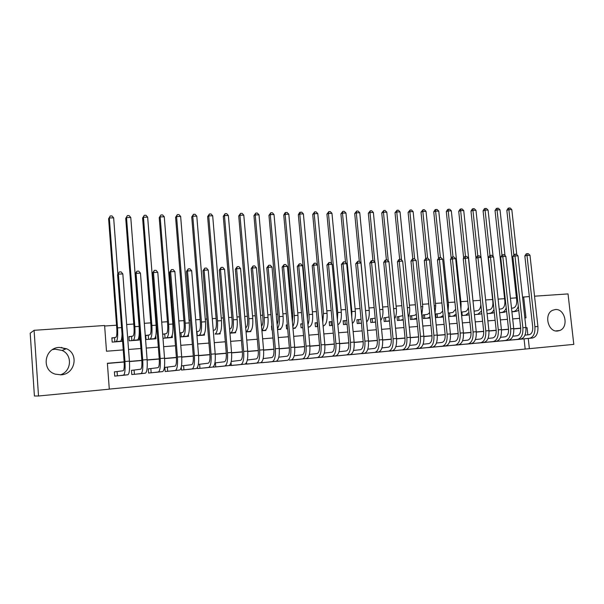 <?xml version="1.0" encoding="UTF-8"?>
<svg xmlns="http://www.w3.org/2000/svg" width="604" height="604" viewBox="0 0 604 604"><rect width="100%" height="100%" fill="white"/><g stroke="black" fill="none" stroke-linecap="round" stroke-linejoin="round"><path stroke-width="0.91" d="M52.518 349.618L55.077 349.18L62.053 350.426C72.744 354.827 71.604 371.49 60.309 374.865M59.23 347.413L66.448 348.712C79.139 353.899 75.092 374.201 61.132 374.82L55.311 374.155C41.019 370.207 44.386 347.798 59.23 347.413M555.235 309.565C565.065 308.267 569.164 327.202 559.757 330.501L557.658 331.015C548.1 332.442 543.615 314.11 552.584 310.297L555.235 309.565M534.54 296.194L568.032 293.914L573.8 344.378L529.376 348.659L528.251 338.436M109.286 389.097L529.376 348.659M124.145 361.856L107.384 363.276L109.294 389.172L38.52 395.998L34.088 330.312L104.605 325.503L106.5 351.234L123.246 349.897M34.088 330.312L30.2 333.189L34.413 396.005L38.52 395.998M114.866 337.644L111.861 337.863L112.178 342.098L122.438 341.328L122.121 337.108M131.868 336.39L128.909 336.609L129.226 340.807L139.335 340.044L139.026 335.975M148.614 335.152L145.7 335.363L146.025 339.539L155.983 338.784L155.749 335.816M165.111 333.929L162.65 334.118M181.366 332.728L179.773 332.849M197.387 331.551L196.64 331.604M271.913 326.047L271.498 326.077L271.845 330.011L272.253 329.98M287.315 324.907L286.228 324.99L286.575 328.893L287.663 328.81M302.498 323.782L300.754 323.918L301.109 327.791L302.846 327.662M315.099 323.049L317.462 322.695L315.084 322.853L315.431 326.704L317.817 326.53M331.664 321.63L329.21 321.811L329.565 325.639L332.562 325.413M345.563 320.603L343.147 320.784L343.502 324.582L347.104 324.31M359.282 319.591L356.896 319.765L357.258 323.54L361.434 323.223M372.811 318.595L370.456 318.769L370.818 322.513L375.567 322.151M386.16 317.606L383.842 317.779L384.204 321.502L389.505 321.094M399.335 316.632L397.039 316.806L397.409 320.498L402.966 320.075M412.336 315.673L410.071 315.839L410.441 319.508L416.798 319.033M425.163 314.729L422.928 314.888L423.298 318.534L430.169 318.014M437.825 313.793L435.62 313.952L435.997 317.576L443.351 317.017M450.327 312.864L448.236 313.023M462.664 311.958L461.237 312.064M474.85 311.06L474.065 311.113M486.877 310.169L489.625 309.731C492.018 308.916 493.106 306.326 492.894 301.962L483.087 210.819L484.385 208.765L485.178 208.493L486.379 208.471L488.077 210.071L493.098 256.511M511.852 339.961L518.844 339.38M500.089 341.026L507.171 340.437M488.175 342.106L495.348 341.494M476.111 343.2L483.374 342.581M463.887 344.31L471.241 343.684M451.505 345.435L458.964 344.824M438.965 346.568L446.515 345.956M426.258 347.723L433.906 347.081M413.385 348.893L421.139 348.259M400.339 350.071L408.191 349.414M387.119 351.271L395.084 350.63M373.717 352.487L381.788 351.807M360.143 353.718L368.319 353.03M346.371 354.963L354.661 354.299M332.419 356.224L340.822 355.529M318.263 357.508L326.787 356.805M303.918 358.806L312.555 358.096M289.369 360.12L298.127 359.403M274.616 361.456L283.502 360.731M259.644 362.808L268.667 362.113M244.469 364.174L253.612 363.442M229.067 365.556L238.338 364.831M213.416 366.696L213.454 367.134L222.853 366.235M197.5 367.353L197.599 368.576L207.134 367.662M181.275 367.134L181.51 370.041L191.189 369.104M167.731 367.104L164.854 367.353L165.179 371.52L175.001 370.569M151.204 368.568L148.282 368.833L148.607 373.03L158.573 372.056M134.42 370.063L131.461 370.327L131.785 374.555L141.902 373.566M525.163 349.006L524.046 338.852M520.724 328.312L513.77 328.901M508.545 329.346L501.441 329.95M496.209 330.396L488.946 331.015M483.706 331.46L476.284 332.087M471.037 332.532L463.449 333.182M458.194 333.627L450.433 334.284M445.178 334.737L437.251 335.409M431.981 335.854L423.88 336.541M418.61 336.994L410.32 337.696M405.042 338.142L396.579 338.867M391.294 339.312L382.634 340.052M377.349 340.497L368.5 341.252M363.208 341.698L354.155 342.468M348.863 342.921L339.614 343.706M334.314 344.159L324.854 344.959M319.554 345.413L309.882 346.235M304.575 346.688L294.684 347.526M289.376 347.979L279.267 348.833M273.959 349.286L263.616 350.169M258.308 350.614L247.731 351.52M242.415 351.966L231.604 352.887M226.289 353.34L215.228 354.276M209.92 354.729L198.603 355.696M193.295 356.141L181.713 357.13M176.406 357.576L164.567 358.587M159.26 359.04L147.15 360.067M141.849 360.52L129.452 361.57M124.152 362.022L107.399 363.442M231.445 361.434L240.543 360.331C242.045 359.637 242.665 356.738 242.393 351.626L235.356 269.263L237.251 266.674L238.844 266.606L240.603 268.538L247.693 351.09C248.101 358.784 247.157 363.132 244.862 364.137L235.651 365.118M215.862 362.815L214.926 362.898M200.052 364.227L198.346 364.378M184.009 365.654L181.51 365.873M117.395 371.581L114.383 371.845L114.7 376.111L124.975 375.099M516.428 297.863L510.425 298.27M504.604 298.67L498.111 299.116M492.622 299.486L485.624 299.969M480.391 300.324L473.294 300.807M467.738 301.192L460.852 301.66M454.903 302.068L448.244 302.521M441.901 302.959L435.469 303.397M428.727 303.857L422.521 304.28M415.363 304.771L409.406 305.179M401.819 305.7L396.111 306.092M388.085 306.636L382.626 307.013M374.155 307.595L368.969 307.949M360.029 308.561L355.114 308.893M345.707 309.535L341.071 309.852M331.173 310.531L326.824 310.826M316.436 311.543L312.381 311.815M307.24 312.17L306.779 312.2M301.479 312.562L297.734 312.819M292.585 313.174L291.604 313.242M286.304 313.604L282.876 313.838M277.727 314.186L276.209 314.291M270.909 314.654L267.806 314.865M262.657 315.22L260.581 315.363M255.281 315.726L252.51 315.915M247.361 316.262L244.718 316.443M239.418 316.806L236.994 316.972M231.845 317.327L228.622 317.545M223.314 317.908L221.253 318.051M216.104 318.406L212.276 318.663M206.968 319.025L205.277 319.146M200.128 319.493L195.673 319.803M190.373 320.165L189.06 320.256M183.91 320.603L178.822 320.951M173.522 321.313L172.593 321.381M167.451 321.728L161.706 322.121M156.406 322.483L155.885 322.521M150.743 322.876L144.318 323.314M133.778 324.031L126.659 324.522M116.557 325.209L104.643 326.024M515.778 311.385L511.905 311.823M504.114 312.268L499.584 312.759M492.298 313.151L487.096 313.702M480.339 314.057L474.442 314.661M468.221 314.963L461.615 315.635M455.945 315.892L448.613 316.617M323.91 325.76L323.11 326.122M309.693 326.794L308.153 327.262M295.281 327.829L295.318 328.229L292.97 328.41M280.664 328.863L280.709 329.339L277.561 329.573M265.843 329.897L265.888 330.456L261.925 330.758M250.803 330.909L250.864 331.596L246.054 331.958M235.545 331.906L235.613 332.751L229.943 333.182M220.06 332.872L220.15 333.921L215.069 334.065C217.093 332.857 217.901 328.47 217.5 320.92L208.727 215.877L207.617 216.64L209.407 213.99L210.985 213.959L212.683 215.794L221.472 320.649C221.872 328.183 221.049 332.555 219.003 333.77L217.417 334.133M204.348 333.778L204.462 335.114L196.972 335.681M188.395 334.608L188.539 336.315L180.105 336.957M172.2 335.318L172.382 337.545L162.974 338.255M522.551 297.13L529.338 296.549M524.846 317.938L525.978 317.847L523.668 296.934M128.539 349.482L140.928 348.493M146.228 348.07L158.331 347.111M163.631 346.688L175.47 345.745M180.77 345.322L192.344 344.401M197.651 343.978L208.954 343.08M214.261 342.657L225.322 341.773M230.63 341.351L241.441 340.497M246.749 340.075L257.319 339.229M262.627 338.806L272.963 337.983M278.27 337.561L288.38 336.76M293.68 336.337L303.563 335.552M308.87 335.129L318.534 334.359M323.835 333.937L333.287 333.182M338.587 332.766L347.836 332.026M353.129 331.604L362.173 330.886M367.459 330.464L376.307 329.761M381.592 329.339L390.252 328.651M395.529 328.229L403.993 327.557M409.27 327.142L417.553 326.477M422.823 326.062L430.924 325.413M436.186 324.997L444.114 324.363M449.368 323.948L457.122 323.329M462.377 322.913L469.957 322.309M475.205 321.894L482.626 321.298M487.866 320.883L495.129 320.309M500.354 319.894L507.458 319.327M512.683 318.912L519.636 318.353M527.851 334.827L527.058 327.64L525.925 327.73M520.708 328.176L513.755 328.765M508.538 329.21L501.426 329.814M496.194 330.26L488.93 330.871M483.691 331.317L476.269 331.951M471.022 332.396L463.434 333.038M458.179 333.483L450.425 334.148M445.163 334.593L437.236 335.265M431.973 335.711L423.865 336.398M418.595 336.851L410.312 337.553M405.035 337.998L396.564 338.716M391.279 339.169L382.626 339.901M377.341 340.354L368.485 341.101M363.193 341.554L354.148 342.325M348.848 342.77L339.599 343.555M334.299 344.008L324.839 344.808M319.539 345.262L309.867 346.084M304.559 346.53L294.677 347.376M289.369 347.821L279.252 348.682M273.944 349.135L263.601 350.01M258.293 350.463L247.716 351.362M242.408 351.815L231.589 352.728M226.281 353.181L215.213 354.118M209.905 354.571L198.588 355.529M193.28 355.983L181.706 356.964M176.398 357.417L164.56 358.421M159.252 358.874L147.134 359.901M141.834 360.354L129.445 361.403M525.925 327.768L527.058 327.64M61.427 347.406L65.247 349.18M511.52 308.267L513.309 307.987C515.778 307.172 516.903 304.612 516.692 300.301L506.824 210.313L508.115 208.289L508.938 208.018L510.108 207.995L511.807 209.58L516.767 254.654M518.308 306.251C517.334 309.331 515.793 311.075 513.694 311.483L511.898 311.747M518.745 310.252L516.609 311.264L513.762 311.687M511.807 209.58L508.87 209.641L513.845 254.941M508.938 208.018L508.87 209.641L506.824 210.313M524.967 335.129L529.134 334.692C531.731 333.974 532.924 331.415 532.713 326.998L524.838 255.945L526.175 253.884L527.043 253.672L528.236 253.62L529.987 255.281L537.915 326.485C538.224 333.129 536.42 336.972 532.494 338.013L516.813 339.561M529.987 255.281L527.005 255.417L534.925 326.734C535.242 333.393 533.445 337.236 529.534 338.285L513.898 339.826M527.043 253.672L527.005 255.417L524.838 255.945M499.198 309.218L501.539 308.855C503.97 308.04 505.08 305.465 504.869 301.124L495.031 210.562L496.329 208.531L497.13 208.252L498.323 208.229L500.014 209.822L505.004 255.575M506.22 307.889C505.223 310.531 503.789 312.026 501.924 312.374L499.584 312.729M506.605 311.438L502.075 312.57M500.014 209.822L497.047 209.882L501.962 255.077M497.13 208.252L497.047 209.882L495.031 210.562M493.959 309.467C492.977 311.709 491.656 312.978 490.003 313.272L487.254 313.695M494.299 312.593L490.237 313.468M488.077 210.071L485.072 210.132L489.957 255.469M485.178 208.493L485.072 210.132L483.087 210.819M474.072 311.181L477.553 310.622C479.523 310.063 480.61 307.995 480.829 304.431M481.531 311.007L477.93 314.186L475.22 314.601M481.818 313.71L478.247 314.374M475.99 258.059L470.984 211.075L472.29 209.014L473.068 208.735L474.291 208.712L475.982 210.32L481.033 257.47M475.982 210.32L472.94 210.388L477.802 255.945M473.068 208.735L472.94 210.388L470.984 211.075M461.245 312.162L465.329 311.521C466.832 311.173 467.843 309.716 468.364 307.157M468.93 312.51L465.707 315.114L463.041 315.53M469.172 314.797L466.099 315.296M463.668 258.142L458.73 211.332L460.037 209.256L460.807 208.976L462.037 208.954L463.736 210.577L473.589 306.643M463.736 210.577L460.648 210.637L465.488 256.436M460.807 208.976L460.648 210.637L458.73 211.332M461.894 312.079L462.264 315.59M512.819 336.209L517.175 335.748C519.734 335.039 520.912 332.464 520.693 328.017L512.841 256.496L514.185 254.427L515.038 254.216L516.246 254.156L517.998 255.832L525.903 327.496C526.22 334.186 524.446 338.051 520.572 339.093L505.11 340.626M517.998 255.832L514.978 255.968L522.875 327.753C523.192 334.457 521.426 338.323 517.568 339.365L502.166 340.898M515.038 254.216L514.978 255.968L512.841 256.496M500.512 337.311L505.057 336.828C507.579 336.118 508.734 333.521 508.515 329.044L500.693 257.055L502.037 254.971L502.875 254.76L504.098 254.707L505.858 256.383L513.732 328.531C514.057 335.265 512.313 339.154 508.5 340.195L493.264 341.705M505.858 256.383L502.792 256.526L510.667 328.795C510.984 335.537 509.248 339.425 505.45 340.467L490.274 341.977M502.875 254.76L502.792 256.526L500.693 257.055M488.04 338.421L492.781 337.915C495.265 337.206 496.397 334.601 496.178 330.094L488.379 257.621L489.723 255.522L490.554 255.311L491.792 255.258L493.551 256.949L501.403 329.58C501.728 336.353 500.014 340.263 496.261 341.305L481.26 342.793M493.551 256.949L490.448 257.093L498.292 329.844C498.617 336.624 496.911 340.543 493.174 341.585L478.24 343.072M490.554 255.311L490.448 257.093L488.379 257.621M475.401 339.554L480.346 339.025C482.792 338.316 483.902 335.688 483.676 331.158L475.907 258.195L477.251 256.088L478.066 255.869L479.327 255.817L481.086 257.523L488.908 330.637C489.232 337.455 487.556 341.388 483.864 342.43L469.104 343.902M481.086 257.523L477.945 257.666L485.759 330.901C486.084 337.734 484.416 341.675 480.739 342.71L466.046 344.174M478.066 255.869L477.945 257.666L475.907 258.195M448.251 313.159L452.94 312.434L455.65 309.21M456.148 313.982L453.317 316.051L450.697 316.466M456.345 315.832L453.8 316.224M451.188 258.21L446.318 211.596L447.624 209.505L448.379 209.226L449.633 209.203L451.331 210.834L461.094 303.963L460.943 309.233M451.331 210.834L448.206 210.902L453.023 256.994M448.379 209.226L448.206 210.902L446.318 211.596M449.572 312.993L449.935 316.519M462.589 340.694L467.745 340.143C470.146 339.433 471.233 336.798 471.007 332.23L463.26 258.776L464.612 256.655L465.42 256.436L466.688 256.383L468.447 258.097L476.246 331.709C476.579 338.58 474.933 342.528 471.301 343.57L456.798 345.02M468.447 258.097L465.269 258.248L473.053 331.981C473.385 338.859 471.747 342.815 468.13 343.857L453.695 345.299M465.42 256.436L465.269 258.248L463.26 258.776M435.643 314.103L440.391 313.363L442.732 311.015M443.193 315.416L440.769 317.002L438.202 317.41M443.336 316.851L441.343 317.168M438.534 258.27L433.748 211.861L435.054 209.754L435.794 209.475L437.062 209.452L438.761 211.098L448.485 304.846L448.07 311.438M438.761 211.098L435.597 211.158L440.391 257.561M435.794 209.475L435.597 211.158L433.748 211.861M437.085 313.914L437.447 317.462M449.603 341.856L454.971 341.275C457.326 340.565 458.391 337.915 458.164 333.317L450.456 259.365L451.807 257.228L452.592 257.017L453.883 256.957L455.65 258.686L463.411 332.796C463.744 339.712 462.136 343.691 458.572 344.725L444.325 346.152M455.65 258.686L452.419 258.837L460.173 333.076C460.512 339.999 458.904 343.978 455.363 345.02L441.177 346.439M452.592 257.017L452.419 258.837L450.456 259.365M422.951 315.039L427.685 314.299L429.625 312.676M430.048 316.821L428.055 317.961L425.533 318.368M430.154 317.893L428.719 318.127M425.729 258.384L421.003 212.125L423.042 209.731L424.325 209.701L426.031 211.362L435.711 305.73L435.001 313.446M426.031 211.362L422.815 211.43L427.594 258.135M423.042 209.731L422.815 211.43L421.003 212.125M424.438 314.85L424.801 318.421M436.443 343.034L442.03 342.43C444.34 341.721 445.382 339.048 445.148 334.427L437.47 259.962L438.829 257.81L439.599 257.598L440.905 257.538L442.672 259.282L450.403 333.899C450.743 340.86 449.165 344.861 445.669 345.896L431.686 347.3M442.672 259.282L439.395 259.433L447.119 334.178C447.466 341.154 445.895 345.156 442.415 346.19L428.5 347.587M439.599 257.598L439.395 259.433L437.47 259.962M410.086 315.998L414.805 315.25L416.315 314.216M416.715 318.18L412.706 319.342M416.79 318.957L415.929 319.093M412.789 258.867L408.1 212.404L410.124 209.988L411.422 209.966L413.128 211.627L422.762 306.636L421.735 315.333M413.128 211.627L409.874 211.694L414.654 258.965M410.124 209.988L409.874 211.694L408.1 212.404M411.618 315.794L411.981 319.395M423.094 344.227L428.908 343.593C431.173 342.883 432.185 340.203 431.958 335.545L424.31 260.566L425.669 258.406L426.424 258.187L427.753 258.127L429.512 259.886L437.213 335.024C437.56 342.03 436.02 346.047 432.592 347.089L418.889 348.463M429.512 259.886L426.197 260.037L433.891 335.303C434.231 342.325 432.698 346.349 429.293 347.383L415.658 348.757M426.424 258.187L426.197 260.037L424.31 260.566M397.062 316.964L402.808 315.65M403.193 319.493L399.705 320.324M399.682 259.388L395.016 212.676L397.032 210.252L398.346 210.222L400.052 211.898L409.64 307.549C409.973 311.4 409.512 314.593 408.266 317.13M400.052 211.898L396.752 211.966L401.554 259.999M397.032 210.252L396.752 211.966L395.016 212.676M398.64 316.753L398.995 320.377M409.565 345.435L415.605 344.778C417.825 344.069 418.814 341.366 418.58 336.677L410.969 261.185L412.328 259.003L413.068 258.784L414.412 258.723L416.179 260.49L423.842 336.156C424.189 343.208 422.687 347.255 419.335 348.289L405.911 349.641M416.179 260.49L412.819 260.649L420.475 336.443C420.822 343.51 419.327 347.557 415.99 348.591L402.641 349.942M413.068 258.784L412.819 260.649L410.969 261.185M383.857 317.946L389.097 316.972M389.474 320.747L386.53 321.32M386.401 259.984L381.758 212.955L383.759 210.517L385.095 210.486L386.802 212.178L396.345 308.47C396.7 312.849 396.118 316.3 394.601 318.837M386.802 212.178L383.457 212.246L388.281 261.056M383.759 210.517L383.457 212.246L381.758 212.955M385.48 317.727L385.835 321.373M395.846 346.658L402.121 345.971C404.295 345.269 405.254 342.551 405.02 337.825L397.447 261.804L398.806 259.614L399.531 259.395L400.897 259.335L402.664 261.109L410.29 337.304C410.637 344.408 409.18 348.478 405.896 349.512L392.766 350.841M402.664 261.109L399.252 261.268L406.869 337.591C407.224 344.71 405.767 348.787 402.506 349.822L389.452 351.135M399.531 259.395L399.252 261.268L397.447 261.804M370.471 318.935L375.182 318.165M375.484 321.94L373.174 322.332M372.94 260.588L368.327 213.242L370.312 210.781L371.664 210.751L373.37 212.457L382.868 309.414C383.238 314.337 382.521 318.029 380.731 320.467M373.37 212.457L369.98 212.525L374.827 262.144M370.312 210.781L369.98 212.525L368.327 213.242M372.147 318.716L372.502 322.385M381.939 347.904L388.455 347.187C390.569 346.485 391.505 343.752 391.264 338.995L383.729 262.438L385.095 260.226L385.805 260.007L387.187 259.947L388.953 261.743L396.541 338.466C396.896 345.624 395.477 349.716 392.268 350.75L379.448 352.049M388.953 261.743L385.495 261.902L393.076 338.761C393.43 345.933 392.019 350.033 388.833 351.06L376.088 352.351M385.805 260.007L385.495 261.902L383.729 262.438M356.911 319.939L361.056 319.267M361.418 323.049L359.644 323.359M359.312 261.328L354.707 213.529L356.677 211.053L358.051 211.023L359.757 212.736L369.203 310.365C369.58 315.892 368.727 319.773 366.643 322.015M359.757 212.736L356.322 212.812L365.865 313.884M356.677 211.053L356.322 212.812L354.707 213.529M358.633 319.712L358.987 323.412M367.828 349.172L374.593 348.417C376.654 347.715 377.568 344.967 377.319 340.18L369.829 263.08L371.196 260.853L371.883 260.634L373.287 260.573L375.054 262.378L382.604 339.652C382.966 346.855 381.585 350.977 378.451 352.004L365.941 353.272M375.054 262.378L371.551 262.536L379.086 339.946C379.448 347.164 378.074 351.294 374.971 352.321L362.536 353.582M371.883 260.634L371.551 262.536L369.829 263.08M343.163 320.966L346.734 320.384M347.089 324.189L345.926 324.401M345.533 262.506L340.905 213.824L342.861 211.324L344.25 211.302L345.956 213.023L355.348 311.324C355.726 317.508 354.729 321.547 352.351 323.45M345.956 213.023L342.476 213.099L351.853 311.573L351.77 317.334M342.861 211.324L342.476 213.099L340.905 213.824M344.937 320.724L345.284 324.446M329.225 322L332.2 321.524M332.555 325.352L332.019 325.45M331.566 263.721L326.915 214.118L328.848 211.604L330.26 211.581L331.966 213.318L341.298 312.306C341.668 319.206 340.513 323.359 337.832 324.756M331.966 213.318L328.44 213.393L337.757 312.555L337.394 320.06M328.848 211.604L328.44 213.393L326.915 214.118M331.045 321.751L331.4 325.496M317.402 264.967L312.721 214.42L314.646 211.891L316.073 211.861L317.779 213.612L327.058 313.295C327.421 320.46 326.251 324.65 323.548 325.866L323.095 325.949M317.779 213.612L314.201 213.688L323.465 313.544L322.778 322.483M314.646 211.891L314.201 213.688L312.721 214.42M316.972 322.793L317.319 326.568M300.769 324.106L302.506 323.872M307.413 319.184L307.489 314.888L298.338 214.722L299.667 212.472L301.69 212.147L303.397 213.914L312.608 314.299C312.985 321.517 311.86 325.73 309.233 326.945L308.138 327.157M303.397 213.914L299.773 213.99L308.969 314.556C309.293 318.67 308.946 322.053 307.919 324.703M300.241 212.178L299.773 213.99L298.338 214.722M286.243 325.186L287.33 325.035M292.396 322.068L292.834 315.907L283.752 215.032L285.08 212.767L287.104 212.442L288.81 214.216L297.961 315.318C298.338 322.589 297.259 326.832 294.722 328.048L292.963 328.387M288.81 214.216L285.133 214.292L294.269 315.582C294.624 320.43 294.14 324.159 292.819 326.756M285.639 212.472L285.133 214.292L283.752 215.032M271.513 326.281L271.928 326.228M277.1 324.371C277.923 322.619 278.21 320.143 277.976 316.949L268.954 215.341L270.826 212.767L272.313 212.736L274.02 214.518L283.102 316.36C283.487 323.676 282.453 327.942 280.007 329.157L278.127 329.535M274.02 214.518L270.282 214.601L279.35 316.617C279.735 322.272 279.108 326.281 277.478 328.636M270.826 212.767L270.282 214.601L268.954 215.341M261.532 326.266C262.702 324.824 263.163 322.068 262.899 317.998L253.952 215.658L255.802 213.061L257.312 213.031L259.01 214.835L268.025 317.402C268.418 324.778 267.436 329.074 265.081 330.282L263.276 330.66M259.01 214.835L255.228 214.911L264.227 317.674C264.62 324.22 263.842 328.44 261.887 330.32M255.802 213.061L255.228 214.911L253.952 215.658M245.692 327.73L245.783 327.708C247.262 326.885 247.867 324.001 247.602 319.063L238.731 215.983L240.558 213.363L242.091 213.333L243.789 215.152L252.736 318.474C253.129 325.896 252.193 330.214 249.943 331.43L248.206 331.8M243.789 215.152L239.954 215.228L248.878 318.738C249.271 326.175 248.35 330.501 246.122 331.717L246.032 331.739M240.558 213.363L239.954 215.228L238.731 215.983M229.588 329.029L230.366 328.848C231.777 328.017 232.351 325.118 232.087 320.143L223.284 216.308L225.096 213.673L226.651 213.642L228.35 215.469L237.213 319.554C237.614 327.028 236.738 331.377 234.586 332.593L232.925 332.955M228.35 215.469L224.454 215.553L233.303 319.826C233.703 327.315 232.834 331.672 230.713 332.887L229.928 333.061M225.096 213.673L224.454 215.553L223.284 216.308M213.242 330.365L214.73 330.003C216.073 329.172 216.609 326.251 216.338 321.245L207.617 216.64M212.683 215.794L208.727 215.877L209.407 213.99M196.647 331.702L198.867 331.173C200.135 330.343 200.634 327.406 200.362 322.355L191.725 216.972L193.491 214.307L195.092 214.269L196.783 216.126L205.488 321.758C205.896 329.354 205.133 333.755 203.186 334.963L201.691 335.326M196.783 216.126L192.774 216.209L201.457 322.038C201.864 329.648 201.117 334.057 199.199 335.265L197.719 335.62M193.491 214.307L192.774 216.209L191.725 216.972M196.957 331.656L197.289 335.658M179.788 333.015L182.763 332.359C183.963 331.528 184.424 328.568 184.144 323.487L175.59 217.312L177.334 214.624L178.958 214.594L180.649 216.466L189.271 322.891C189.686 330.539 188.977 334.963 187.142 336.179L185.722 336.534M180.649 216.466L176.579 216.549L185.179 323.17C185.594 330.833 184.9 335.273 183.095 336.488L181.698 336.836M177.334 214.624L176.579 216.549L175.59 217.312M180.966 332.842L181.291 336.866M162.665 334.352L166.425 333.559C167.542 332.736 167.965 329.754 167.678 324.635L159.222 217.659L160.936 214.956L162.589 214.918L164.273 216.806L172.804 324.031C173.227 331.739 172.578 336.202 170.857 337.409L169.528 337.757M164.273 216.806L160.143 216.889L168.652 324.325C169.075 332.041 168.44 336.511 166.749 337.719L165.436 338.066M160.936 214.956L159.222 217.659M164.733 334.042L165.051 338.097M145.723 335.643L149.83 334.782C150.879 333.959 151.257 330.962 150.97 325.798L142.604 218.014L144.296 215.288L145.972 215.251L147.655 217.146L156.096 325.201C156.519 332.963 155.93 337.447 154.33 338.663L153.084 339.003M147.655 217.146L143.458 217.236L151.876 325.488C152.306 333.272 151.732 337.764 150.154 338.98L148.939 339.32M144.296 215.288L142.604 218.014M148.259 335.258L148.576 339.342M128.931 336.889L132.993 336.028C133.96 335.197 134.292 332.185 134.005 326.983L125.73 218.369L127.399 215.62L129.097 215.59L130.781 217.5L139.124 326.379C139.554 334.201 139.033 338.716 137.553 339.931L136.398 340.271M130.781 217.5L126.523 217.591L134.843 326.681C135.273 334.518 134.768 339.04 133.318 340.248L132.185 340.588M127.399 215.62L125.73 218.369M131.544 336.488L131.853 340.611M111.883 338.164L115.9 337.289C116.776 336.458 117.07 333.423 116.776 328.183L108.607 218.731L110.245 215.96L111.974 215.93L113.65 217.855L117.878 274.186M113.65 217.855L109.324 217.946L117.538 327.881C117.984 335.779 117.538 340.331 116.217 341.547L115.183 341.872M122.061 334.103C121.895 338.406 121.381 340.784 120.513 341.222L119.456 341.547M110.245 215.96L108.607 218.731M114.564 337.749L114.873 341.894M353.521 350.456L360.535 349.671C362.543 348.969 363.427 346.205 363.178 341.381L355.726 263.729L357.772 261.268L359.191 261.2L360.958 263.019L368.463 340.852C368.833 348.108 367.489 352.245 364.446 353.272L352.253 354.518M360.958 263.019L357.402 263.185L364.899 341.154C365.269 348.425 363.94 352.57 360.913 353.597L348.802 354.835M357.772 261.268L357.402 263.185L355.726 263.729M339.01 351.755L346.281 350.932C348.236 350.229 349.089 347.451 348.833 342.596L341.426 264.386L343.457 261.909L344.899 261.842L346.666 263.676L354.125 342.068C354.495 349.376 353.197 353.544 350.237 354.563L338.383 355.779M346.666 263.676L343.057 263.842L350.509 342.37C350.879 349.693 349.595 353.868 346.651 354.888L334.88 356.096M343.457 261.909L343.057 263.842L341.426 264.386M324.28 353.076L331.822 352.223C333.718 351.52 334.541 348.719 334.284 343.827L326.923 265.05L328.931 262.559L330.396 262.498L332.162 264.341L339.576 343.298C339.954 350.66 338.701 354.85 335.824 355.877L324.31 357.062M332.162 264.341L328.508 264.507L335.907 343.608C336.285 350.984 335.046 355.182 332.192 356.201L320.769 357.379M328.931 262.559L328.508 264.507L326.923 265.05M309.339 354.42L317.153 353.521C318.988 352.827 319.78 350.01 319.524 345.08L312.215 265.73L314.201 263.223L315.688 263.155L317.455 265.013L324.816 344.552C325.201 351.966 324.001 356.179 321.207 357.198L310.048 358.353M317.455 265.013L313.74 265.186L321.094 344.869C321.479 352.298 320.286 356.519 317.523 357.538L306.454 358.685M314.201 263.223L313.74 265.186L312.215 265.73M294.186 355.779L302.279 354.842C304.054 354.148 304.809 351.317 304.544 346.349L297.289 266.417L299.259 263.895L300.762 263.827L302.529 265.7L309.844 345.82C310.229 353.287 309.074 357.53 306.379 358.549L295.59 359.667M302.529 265.7L298.769 265.873L306.069 346.145C306.454 353.627 305.314 357.87 302.642 358.889L291.943 359.999M299.259 263.895L298.769 265.873L297.289 266.417M278.799 357.16L287.179 356.186C288.893 355.492 289.61 352.645 289.354 347.64L282.144 267.111L284.099 264.575L285.624 264.507L287.391 266.394L294.654 347.111C295.046 354.631 293.937 358.897 291.339 359.916L291.377 360.052M287.391 266.394L283.57 266.568L290.818 347.436C291.211 354.971 290.116 359.244 287.542 360.256L280.92 361.003M287.542 360.256L277.221 361.335M284.099 264.575L283.57 266.568L282.144 267.111M263.185 358.572L271.86 357.545C273.506 356.851 274.193 353.989 273.929 348.953L266.779 267.821L268.712 265.262L270.26 265.194L272.026 267.096L279.229 348.417C279.629 355.998 278.572 360.294 276.073 361.298L266.047 362.355M272.026 267.096L268.146 267.27L275.341 348.75C275.741 356.337 274.699 360.641 272.223 361.653L262.295 362.694M268.712 265.262L268.146 267.27L266.779 267.821M261.706 362.053L261.766 362.74M247.338 359.999L256.315 358.927C257.893 358.232 258.55 355.356 258.278 350.275L251.181 268.538L253.099 265.964L254.669 265.888L256.436 267.814L263.578 349.746C263.986 357.379 262.982 361.698 260.581 362.71L250.954 363.729M256.436 267.814L252.495 267.987L259.629 350.078C260.037 357.727 259.048 362.053 256.677 363.064L247.149 364.069M253.099 265.964L252.495 267.987L251.181 268.538M246.515 362.574L246.643 364.114M240.603 268.538L236.609 268.72L243.684 351.43C244.099 359.138 243.163 363.495 240.898 364.491L231.785 365.465M237.251 266.674L236.609 268.72L235.356 269.263M231.045 362.377L231.309 365.511M214.918 362.921L224.529 361.751C225.964 361.064 226.538 358.142 226.266 352.993L219.29 270.003L221.162 267.398L222.785 267.323L224.545 269.271L231.566 352.457C231.981 360.211 231.098 364.582 228.908 365.586L220.12 366.53M224.545 269.271L220.49 269.459L227.497 352.804C227.912 360.573 227.044 364.952 224.884 365.948L216.202 366.885M221.162 267.398L220.49 269.459L219.29 270.003M215.409 362.876L215.741 366.922M198.338 364.408L208.274 363.193C209.633 362.513 210.169 359.576 209.89 354.382L202.989 270.758L204.832 268.131L206.477 268.055L208.237 270.018L215.198 353.846C215.613 361.66 214.782 366.062 212.714 367.058L204.363 367.957M208.237 270.018L204.122 270.207L211.06 354.201C211.483 362.022 210.668 366.432 208.622 367.428L200.392 368.319M204.832 268.131L204.122 270.207L202.989 270.758M199.622 364.28L199.954 368.364M181.502 365.918L191.77 364.665C193.053 363.978 193.552 361.026 193.265 355.794L186.432 271.521L188.252 268.871L189.92 268.795L191.679 270.773L198.565 355.258C198.995 363.125 198.225 367.557 196.27 368.546L188.373 369.414M191.679 270.773L187.497 270.969L194.375 355.613C194.798 363.495 194.05 367.934 192.117 368.923L184.341 369.784M188.252 268.871L187.497 270.969L186.432 271.521M183.601 365.707L183.933 369.814M164.854 367.413L175.017 366.152C176.217 365.473 176.67 362.498 176.383 357.228L169.618 272.291L171.415 269.626L173.114 269.55L174.866 271.543L181.683 356.692C182.114 364.62 181.411 369.082 179.569 370.063L172.148 370.886M174.866 271.543L170.622 271.74L177.425 357.055C177.855 364.997 177.168 369.459 175.356 370.448L168.055 371.264M171.415 269.626L170.622 271.74L169.618 272.291M167.346 367.149L167.67 371.294M148.29 368.885L157.999 367.662C159.116 366.983 159.532 363.993 159.237 358.678L152.548 273.076L154.314 270.396L156.036 270.313L157.787 272.329L164.537 358.142C164.975 366.137 164.333 370.622 162.612 371.603L155.681 372.389M157.787 272.329L153.484 272.525L160.203 358.512C160.649 366.522 160.022 371.015 158.339 371.996L151.521 372.766M154.314 270.396L153.484 272.525L152.548 273.076M150.841 368.621L151.166 372.796M131.468 370.388L140.717 369.203C141.751 368.523 142.121 365.511 141.819 360.158L135.213 273.876L136.949 271.173L138.701 271.09L140.453 273.121L147.119 359.622C147.557 367.677 146.983 372.192 145.398 373.166L138.965 373.906M140.453 273.121L136.074 273.325L142.718 359.992C143.163 368.062 142.604 372.585 141.049 373.559L134.745 374.291M136.949 271.173L136.074 273.325L135.213 273.876M134.096 370.109L134.413 374.321M114.39 371.905L123.163 370.758C124.107 370.086 124.432 367.058 124.13 361.66L117.599 274.684L119.313 271.966L121.087 271.883L122.831 273.929L129.422 361.124C129.868 369.24 129.369 373.785 127.905 374.759L121.993 375.446M122.831 273.929L118.384 274.133L124.953 361.502C125.406 369.633 124.915 374.186 123.495 375.159L117.712 375.839M119.313 271.966L117.599 274.684M117.085 371.626L117.403 375.862M516.609 311.264L513.694 311.483M532.494 338.013L529.534 338.285M537.915 326.485L534.925 326.734M504.876 312.147L501.924 312.374M493 313.046L490.003 313.272M480.965 313.959L477.93 314.186M468.772 314.88L465.707 315.114M520.572 339.093L517.568 339.365M525.903 327.496L522.875 327.753M508.5 340.195L505.45 340.467M513.732 328.531L510.667 328.795M496.261 341.305L493.174 341.585M501.403 329.58L498.292 329.844M483.864 342.43L480.739 342.71M488.908 330.637L485.759 330.901M456.337 315.824L453.317 316.051M461.094 303.963L460.391 304.016M471.301 343.57L468.13 343.857M476.246 331.709L473.053 331.981M443.328 316.806L440.769 317.002M448.485 304.846L447.398 304.922M458.572 344.725L455.363 345.02M463.411 332.796L460.173 333.076M430.146 317.802L428.055 317.961M435.711 305.73L434.223 305.835M445.669 345.896L442.415 346.19M450.403 333.899L447.119 334.178M416.775 318.814L415.174 318.935M422.762 306.636L420.867 306.764M432.592 347.089L429.293 347.383M437.213 335.024L433.891 335.303M403.223 319.841L402.121 319.924M409.64 307.549L407.322 307.708M419.335 348.289L415.99 348.591M423.842 336.156L420.475 336.443M389.482 320.875L388.885 320.92M396.345 308.47L393.597 308.667M405.896 349.512L402.506 349.822M410.29 337.304L406.869 337.591M382.868 309.414L379.667 309.633M392.268 350.75L388.833 351.06M396.541 338.466L393.076 338.761M369.203 310.365L365.752 310.599M378.451 352.004L374.971 352.321M382.604 339.652L379.086 339.946M355.348 311.324L351.853 311.573M341.298 312.306L337.757 312.555M323.548 325.866L323.095 325.896M327.058 313.295L323.465 313.544M309.233 326.945L308.131 327.028M312.608 314.299L308.969 314.556M294.722 328.048L292.948 328.176M297.961 315.318L294.269 315.582M280.007 329.157L277.538 329.346M283.102 316.36L279.35 316.617M265.081 330.282L261.902 330.524M268.025 317.402L264.227 317.674M249.943 331.43L246.122 331.717M252.736 318.474L248.878 318.738M234.586 332.593L230.713 332.887M237.213 319.554L233.303 319.826M219.003 333.77L215.069 334.065M221.472 320.649L217.5 320.92M203.186 334.963L199.199 335.265M205.488 321.758L201.457 322.038M187.142 336.179L183.095 336.488M189.271 322.891L185.179 323.17M170.857 337.409L166.749 337.719M172.804 324.031L168.652 324.325M154.33 338.663L150.154 338.98M156.096 325.201L151.876 325.488M137.553 339.931L133.318 340.248M139.124 326.379L134.843 326.681M120.513 341.222L116.217 341.547M121.57 327.602L117.538 327.881M364.446 353.272L360.913 353.597M368.463 340.852L364.899 341.154M350.237 354.563L346.651 354.888M354.125 342.068L350.509 342.37M335.824 355.877L332.192 356.201M339.576 343.298L335.907 343.608M321.207 357.198L317.523 357.538M324.816 344.552L321.094 344.869M306.379 358.549L302.642 358.889M309.844 345.82L306.069 346.145M294.654 347.111L290.818 347.436M276.073 361.298L272.223 361.653M279.229 348.417L275.341 348.75M260.581 362.71L256.677 363.064M263.578 349.746L259.629 350.078M244.862 364.137L240.898 364.491M247.693 351.09L243.684 351.43M228.908 365.586L224.884 365.948M231.566 352.457L227.497 352.804M212.714 367.058L208.622 367.428M215.198 353.846L211.06 354.201M196.27 368.546L192.117 368.923M198.565 355.258L194.375 355.613M179.569 370.063L175.356 370.448M181.683 356.692L177.425 357.055M162.612 371.603L158.339 371.996M164.537 358.142L160.203 358.512M145.398 373.166L141.049 373.559M147.119 359.622L142.718 359.992M127.905 374.759L123.495 375.159M129.422 361.124L124.953 361.502M66.448 348.712L62.053 350.426M559.757 330.501L555.74 330.932"/></g></svg>
